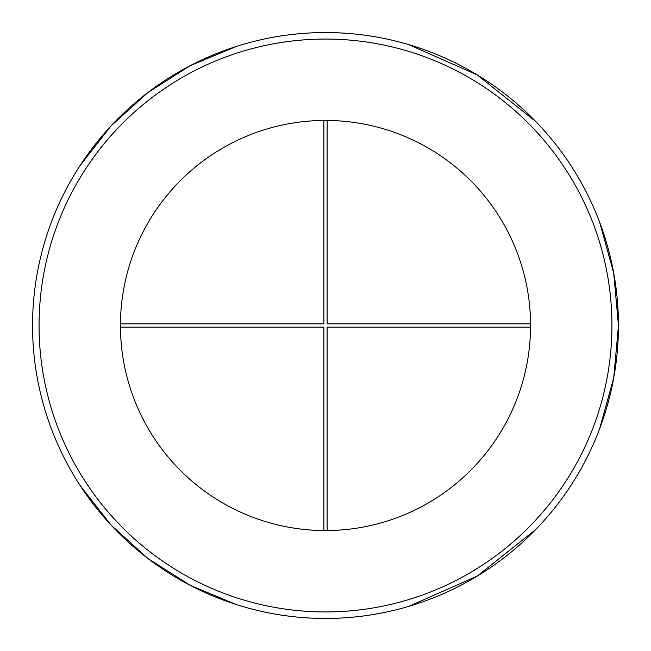 <?xml version="1.0" encoding="UTF-8"?>
<svg xmlns="http://www.w3.org/2000/svg" width="651" height="651" viewBox="0 0 651 651"><rect width="100%" height="100%" fill="white"/><g stroke="black" fill="none" stroke-linecap="round" stroke-linejoin="round"><path stroke-width="0.98" d="M618.45 325.451L613.722 273.094L599.612 222.154L613.73 273.127L618.45 325.5L613.73 377.873L599.612 428.846L613.73 377.873L618.45 325.5A292.95 292.95 0 0 1 179.025 579.203A292.95 292.95 0 0 1 179.025 71.797A292.95 292.95 0 0 1 618.45 325.5L613.73 377.873L599.612 428.846M535.749 529.499L477.207 576.111L408.747 606.374L477.207 576.111L535.749 529.499L477.207 576.111L408.747 606.374M236.264 604.527L190.084 585.273L147.867 558.444L110.833 524.844L80.057 485.434L110.833 524.844L147.867 558.444L190.084 585.273L236.264 604.527L190.084 585.273L147.867 558.444L110.833 524.844L80.057 485.434M80.057 165.566L110.833 126.156L147.867 92.556L190.084 65.727L236.264 46.473L190.084 65.727L147.867 92.556L110.833 126.156L80.057 165.566L110.833 126.156L147.867 92.556L190.084 65.727L236.264 46.473M408.747 44.626L477.207 74.889L535.749 121.501L477.207 74.889L408.747 44.626L477.207 74.889L535.749 121.501M530.565 325.5A205.065 205.065 0 0 1 222.968 503.093A205.065 205.065 0 0 1 222.968 147.907A205.065 205.065 0 0 1 530.565 325.5M327.127 530.557L327.127 327.127L530.557 327.127M120.443 327.127L323.873 327.127L323.873 530.557M323.873 120.443L323.873 323.873L120.443 323.873M530.557 323.873L327.127 323.873L327.127 120.443M599.612 222.154L613.73 273.127L618.45 325.5A292.95 292.95 0 0 1 179.025 579.203A292.95 292.95 0 0 1 179.025 71.797A292.95 292.95 0 0 1 618.45 325.5M611.94 325.5A286.44 286.44 0 0 1 182.28 573.564A286.44 286.44 0 0 1 182.28 77.436A286.44 286.44 0 0 1 611.94 325.5"/></g></svg>
